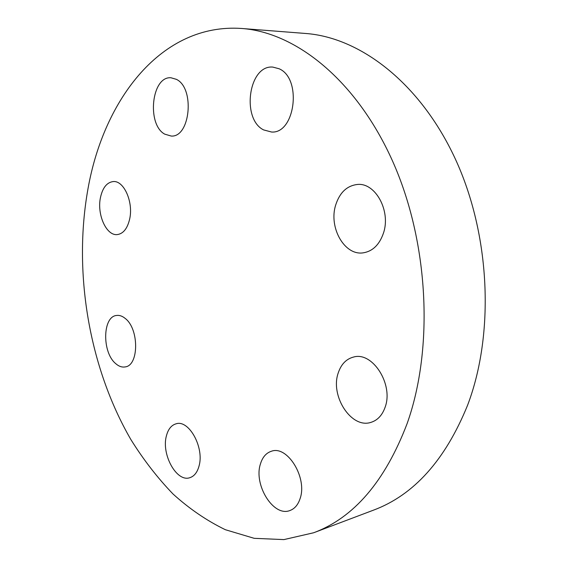 <?xml version="1.0" encoding="UTF-8"?>
<svg xmlns="http://www.w3.org/2000/svg" width="568" height="568" viewBox="0 0 568 568"><rect width="100%" height="100%" fill="white"/><g stroke="black" fill="none" stroke-linecap="round" stroke-linejoin="round"><path stroke-width="0.85" d="M198.985 466.214C204.586 447.754 188.931 419.369 176.101 423.806C171.373 425.162 168.142 429.188 166.41 435.869C161.163 454.251 176.598 482.48 189.819 477.702C194.178 476.296 197.231 472.469 198.985 466.214M300.081 498.64C307.629 477.773 287.301 445.049 271.397 451.255C266.151 452.952 262.501 457.169 260.449 463.914C253.385 484.696 273.471 517.32 289.943 510.518C294.664 508.779 298.044 504.817 300.081 498.64M385.033 407.455C393.873 384.557 372.48 351.251 353.559 357.052C346.224 358.969 341.119 364.265 338.237 372.935C329.965 395.86 351.351 429.103 371.01 422.344C377.514 420.299 382.193 415.336 385.033 407.455M383.407 233.256C391.175 211.062 375.341 182.257 357.244 184.486C346.878 185.771 339.7 192.602 335.702 204.977C328.432 227.377 344.535 255.998 363.35 252.817C372.714 251.241 379.396 244.723 383.407 233.256M279.115 68.763L272.81 67.088C248.585 64.738 241.194 119.074 263.637 129.923L271.582 132.024C295.154 133.878 302.233 78.462 279.115 68.763M176.414 79.35L170.989 77.773C151.549 75.97 146.523 124.356 164.699 134.126L171.209 136.05C190.23 137.641 195.115 88.225 176.414 79.35M125.272 318.485C122.354 316.064 119.443 315.055 116.525 315.467C102.488 316.589 101.977 352.366 115.631 363.563C118.769 366.353 121.942 367.475 125.152 366.914C138.99 365.636 139.217 329.021 125.272 318.485M129.653 219.092C133.615 202.13 123.852 180.262 113.188 181.568C106.862 182.392 102.623 187.724 100.458 197.557C96.759 214.519 106.464 236.146 117.384 234.57C123.327 233.675 127.417 228.513 129.653 219.092M407.079 423.714C384.969 481.486 353.807 517.846 313.593 532.777L283.901 539.6L254.187 538.322L225.347 529.71C206.787 520.7 189.343 508.793 173.02 493.997C157.471 477.844 143.427 459.697 130.874 439.554C88.913 367.077 72.945 271.966 88.054 188.406C103.923 99.201 161.56 22.841 241.698 28.478C295.608 32.298 356.257 79.939 392.566 161.092C428.819 242.11 434.037 348.156 407.079 423.714M241.698 28.478L305.506 33.462C359.764 37.36 419.78 82.466 455.124 158.529C490.411 234.477 494.813 333.736 467.549 405.325C445.234 460.137 413.873 495.083 373.467 510.163L313.593 532.777"/></g></svg>
